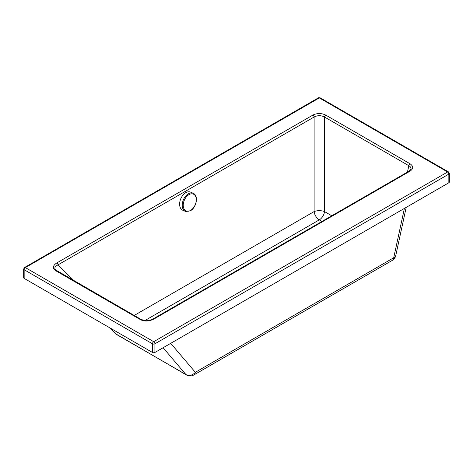 <?xml version="1.0" encoding="UTF-8"?>
<svg xmlns="http://www.w3.org/2000/svg" width="473" height="473" viewBox="0 0 473 473"><rect width="100%" height="100%" fill="white"/><g stroke="black" fill="none" stroke-linecap="round" stroke-linejoin="round"><path stroke-width="0.71" d="M134.208 315.45L314.119 211.579A7.397 3.151 180 0 1 324.502 211.579L331.762 215.771M409.186 171.072L410.96 169.151C411.197 167.785 410.493 166.638 408.843 165.698L324.502 117.008C321.043 115.258 317.578 115.258 314.119 117.008A1.726 0.999 -120 0 0 312.907 115.075C317.176 113.047 321.445 113.047 325.714 115.075L410.05 163.764C413.562 166.23 413.562 168.695 410.05 171.155L153.973 319.003A1.726 0.999 -120 0 0 153.11 318.914L409.186 171.072A1.726 0.999 60 0 1 410.05 171.155M153.973 319.003C149.166 321.398 144.714 321.64 140.623 319.742L55.554 270.627C52.261 268.262 52.686 265.69 56.831 262.917A1.726 0.999 60 0 1 58.043 264.85C54.892 266.423 54.07 268.114 55.595 269.929L56.293 270.485M24.513 267.529L318.447 97.822A1.726 0.999 60 0 1 319.31 97.911L25.376 267.612L153.69 341.695L447.624 171.989A1.726 0.999 120 0 1 448.487 171.906L449.35 173.402L449.35 182.058A1.726 0.999 180 0 1 448.847 182.761L154.908 352.462A1.726 0.999 180 0 1 152.472 352.462L24.153 278.384A1.726 0.999 180 0 1 23.65 277.675L23.65 269.019A1.726 0.999 180 0 0 24.153 269.722A1.726 0.999 -60 0 1 25.376 267.612A1.726 0.999 -120 0 0 24.513 267.529L23.65 269.019M407.46 172.066L408.843 165.698A1.726 0.999 -60 0 1 410.05 163.764M140.623 319.742A1.726 0.999 -60 0 1 141.486 319.653L146.482 320.706C147.535 320.907 151.969 319.807 153.11 318.914M321.995 221.411L319.31 219.862A7.397 4.269 120 0 0 324.502 211.579L324.502 117.008A1.726 0.999 -60 0 1 325.714 115.075M55.554 270.627A1.726 0.999 -60 0 1 56.417 270.544L56.417 270.544A1.726 0.999 -60 0 1 56.553 270.651M163.108 347.726L185.865 374.498A7.397 4.269 120 0 0 186.451 374.965L115.714 333.837A7.397 5.481 -45.1 0 0 116.648 334.535L185.865 374.498A7.397 6.35 -40.4 0 0 195.337 372.304L393.719 257.767A7.397 4.204 12.2 0 0 395.759 255.591L406.195 207.387M185.321 211.348L182.726 210.225A9.862 6.356 -66.6 0 1 179.675 205.205A9.862 6.356 -66.6 0 1 182.968 195.124A9.862 6.356 -66.6 0 1 190.566 192.127L193.161 193.25A9.862 6.356 -66.6 0 1 193.617 193.481C198.766 196.194 196.307 207.682 190.388 210.775L185.806 211.526A9.862 6.356 -66.6 0 1 185.321 211.348A9.862 6.356 -66.6 0 1 182.271 206.329A9.862 6.356 -66.6 0 1 188.378 193.812A9.862 6.356 -66.6 0 1 193.161 193.25M73.912 280.643L58.043 264.85L314.119 117.008L314.119 211.579A7.397 4.269 -120 0 0 319.31 219.862L144.773 320.635M448.487 171.906L320.174 97.822A1.726 0.999 -60 0 0 319.31 97.911L447.624 171.989A1.726 0.999 60 0 1 448.847 174.105L154.908 343.806A1.726 0.999 -120 0 0 153.69 341.695A1.726 0.999 120 0 0 152.472 343.806L24.153 269.722L24.153 278.384M154.908 352.462L154.908 343.806A1.726 0.999 180 0 1 152.472 343.806L152.472 352.462M449.35 173.402A1.726 0.999 180 0 1 448.847 174.105L448.847 182.761M56.831 262.917L312.907 115.075M404.403 208.416L393.719 257.767A7.397 4.269 60 0 1 392.229 260.428L193.847 374.965A7.397 4.269 -120 0 0 195.337 372.304L170.718 343.339M117.233 335.002A7.397 4.269 -60 0 1 116.648 334.535L110.055 327.972M188.952 194.634A9.164 5.907 -66.6 0 1 196.236 198.784A9.164 5.907 -66.6 0 1 190.56 210.414A9.164 5.907 -66.6 0 1 183.276 206.263A9.164 5.907 -66.6 0 1 188.952 194.634M318.447 97.822L320.174 97.822M55.595 269.929L141.486 319.653M392.229 260.428C394.086 259.316 395.262 257.702 395.759 255.591M186.451 374.965C188.916 376.283 191.382 376.283 193.847 374.965M115.714 333.837L109.494 327.653"/></g></svg>

